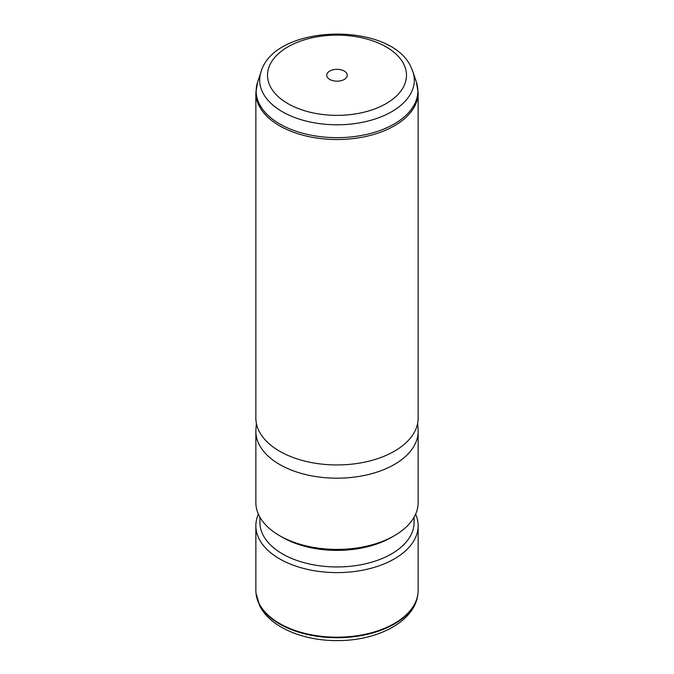 <?xml version="1.0" encoding="UTF-8"?>
<svg xmlns="http://www.w3.org/2000/svg" width="674" height="674" viewBox="0 0 674 674"><rect width="100%" height="100%" fill="white"/><g stroke="black" fill="none" stroke-linecap="round" stroke-linejoin="round"><path stroke-width="1.01" d="M255.859 525.754L255.859 590.348A81.141 46.843 0 0 0 256.019 593.246A81.141 46.843 0 0 0 259.145 603.542A81.141 46.843 0 0 0 346.048 636.905A81.141 46.843 0 0 0 417.981 593.246A81.141 46.843 0 0 0 418.141 590.348L418.141 525.754A81.141 46.843 180 0 1 348.542 572.125A81.141 46.843 180 0 1 259.145 538.947A81.141 46.843 180 0 1 255.859 525.754A81.141 46.843 180 0 1 258.386 514.161M415.614 514.161A81.141 46.843 180 0 1 418.141 525.754M414.08 517.194L414.08 522.443A77.08 44.501 180 0 1 347.961 566.497A77.08 44.501 180 0 1 263.037 534.971A77.08 44.501 180 0 1 259.92 522.443L259.92 517.194M394.374 535.695L391.51 537.346A77.08 44.501 180 0 1 282.49 537.346L279.626 535.695A81.141 46.843 0 0 0 394.374 535.695A81.141 46.843 0 0 0 418.141 502.568L418.141 431.352A81.141 46.843 180 0 1 348.542 477.714A81.141 46.843 180 0 1 259.145 444.537A81.141 46.843 180 0 1 255.859 431.352A81.141 46.843 180 0 1 255.943 429.279L256.39 423.432M255.859 431.352L255.859 502.568A81.141 46.843 0 0 0 259.145 515.762A81.141 46.843 0 0 0 279.626 535.695M417.61 423.432L418.057 429.279A81.141 46.843 180 0 1 418.141 431.352M259.145 431.284A81.141 46.843 180 0 1 255.859 418.099L255.859 92.683A81.141 46.843 180 0 0 259.145 105.877A81.141 46.843 180 0 0 348.542 139.055A81.141 46.843 180 0 0 418.141 92.683L418.141 418.099A81.141 46.843 180 0 1 348.542 464.47A81.141 46.843 180 0 1 259.145 431.284M346.832 73.584A10.253 5.914 180 0 1 347.253 75.252A10.253 5.914 180 0 1 338.458 81.107A10.253 5.914 180 0 1 327.168 76.912A10.253 5.914 180 0 1 326.747 75.252A10.253 5.914 180 0 1 335.542 69.388A10.253 5.914 180 0 1 346.832 73.584M417.956 593.533A81.082 46.809 180 0 1 417.922 593.828A81.082 46.809 180 0 1 346.04 637.444A81.082 46.809 180 0 1 259.204 604.106A81.082 46.809 180 0 1 256.078 593.828A81.082 46.809 180 0 1 256.044 593.533M403.667 63.954A69.481 40.111 180 0 1 356.563 113.737A69.481 40.111 180 0 1 270.333 86.542A69.481 40.111 180 0 1 317.437 36.758A69.481 40.111 180 0 1 403.667 63.954M261.082 71.705C274.638 23.834 390.322 21.079 410.904 66.903L412.918 71.705A77.316 44.636 180 0 1 355.232 123.536A77.316 44.636 180 0 1 262.809 92.726A77.316 44.636 180 0 1 261.082 71.705L257.603 82.127L255.859 92.683M412.918 71.705L416.397 82.127A80.863 46.683 180 0 1 356.066 136.342A80.863 46.683 180 0 1 259.406 104.116A80.863 46.683 180 0 1 257.603 82.127M417.981 593.246L417.922 593.828C415.125 621.605 377.566 640.738 337.548 640.612C303.351 640.873 270.468 627.435 259.726 605.892L256.019 593.246M416.397 82.127L418.141 92.683"/></g></svg>
